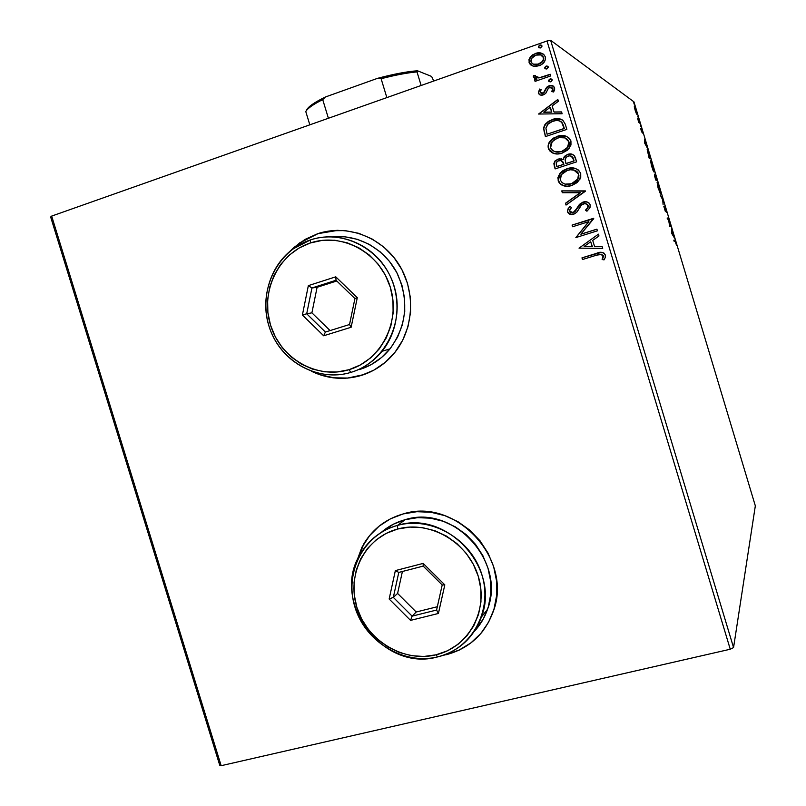 <?xml version="1.0" encoding="UTF-8"?>
<svg xmlns="http://www.w3.org/2000/svg" width="806" height="806" viewBox="0 0 806 806"><rect width="100%" height="100%" fill="white"/><g stroke="black" fill="none" stroke-linecap="round" stroke-linejoin="round"><path stroke-width="1.21" d="M382.084 523.9C374.639 529.29 368.564 535.96 363.869 543.899L356.474 562.034L362.106 547.093L369.561 535.708L379.163 526.127M442.565 655.51L446.292 654.573L442.575 655.51M356.081 563.051L363.687 544.03C372.856 528.887 386.024 518.852 403.191 513.926L390.406 518.842L378.991 526.247L369.38 535.839L361.924 547.224L356.081 563.051M317.927 233.69L299.923 242.848L290.865 250.565L305.323 239.362L317.725 233.69L338.177 230.304M360.987 375.536C344.122 380.331 327.689 378.941 311.67 371.375L320.194 374.85L333.684 377.873L347.457 378.115L360.987 375.536L373.752 370.216L385.258 362.337L395.051 352.192L402.728 340.162L407.977 326.692L410.566 312.335L410.395 297.636L407.463 283.198L401.872 269.587L393.852 257.356L383.727 246.979L371.909 238.878L358.872 233.347L345.129 230.607L331.236 230.728L317.725 233.69L305.111 239.372L293.878 247.513L289.888 251.361L299.711 242.848L317.725 233.69C346.489 224.068 380.593 236.37 398.164 263.3C415.836 290.15 414.375 327.861 395.011 352.252C385.883 363.607 374.538 371.365 360.987 375.536L360.987 375.536M50.667 216.995L219.726 765.206L50.667 216.995L51.675 216.089L547.002 40.985L730.256 649.233L221.156 765.7L51.675 216.089L50.667 216.995M633.969 101.868L755.333 505.856L733.561 647.571L550.629 40.3L633.969 101.868L550.629 40.3L547.002 40.985L51.675 216.089L221.156 765.7L219.726 765.206L221.156 765.7L730.256 649.233L547.002 40.985L550.629 40.3L733.561 647.571L730.256 649.233L733.561 647.571L755.333 505.856L633.969 101.868M636.085 112.951L637.002 114.251L636.518 111.591L634.282 106.08L636.085 112.951L636.851 114.341L636.246 110.664L634.262 106.876L636.085 112.951M640.035 123.328L637.667 118.633L638.826 122.562L640.035 123.328L637.667 118.633L638.826 122.562L640.035 123.328M641.153 130.36L642.15 132.688L641.828 129.968L642.976 133.494L641.556 128.93L641.767 131.559L640.699 128.476L642.191 132.426L641.415 128.738L641.767 131.559L640.669 128.285L641.153 130.36M649.717 155.538L647.178 149.584L649.183 158.238L650.724 158.913L647.278 149.594L649.183 158.238L650.724 158.913L649.717 155.538M657.212 180.504L654.895 174.025L655.207 176.202L654.522 174.761L654.452 175.466L655.741 180.05L657.212 180.504L654.895 174.025L655.207 176.202L654.472 174.731L655.741 180.05L657.212 180.504M663.086 200.039L660.205 194.911L662.723 199.888L663.086 204.492L663.086 200.039L660.205 194.911L662.723 199.888L663.086 204.492L663.086 200.039M670.683 225.327L669.695 225.348L668.506 218.083L667.146 218.023L667.489 219.151L668.496 219.182L669.685 226.476L671.015 226.446L670.683 225.327L669.846 225.589L670.108 226.466L669.846 225.589L670.683 225.327L669.695 225.348L668.506 218.083L667.146 218.023L667.489 219.151L668.496 219.182L669.685 226.476L671.015 226.446L670.683 225.327M675.005 241.185L676.597 245.427L675.045 240.319L673.806 240.188L674.138 241.316L675.196 241.246L675.801 242.697L674.914 240.148L673.806 240.188L674.138 241.316L675.005 241.185M671.831 233.609L674.531 238.153L671.69 228.672L671.771 233.428L674.531 238.153L671.69 228.672L671.831 233.609M665.887 209.248L664.537 206.175L665.081 210.447L663.791 206.215L665.363 211.504L664.9 207.273L666.562 212.482L665.978 209.55L666.562 212.482L664.587 206.135L665.141 210.517L663.791 206.215L665.464 211.635L664.92 207.253L665.887 209.248M660.537 193.752L659.6 188.312L657.092 182.529L659.64 192.332L660.537 193.752L659.6 188.312L657.152 182.529L658.099 188.01L660.537 193.752M654.019 172.051L653.213 167.054L650.573 160.807L652.931 170.167L654.019 172.051L653.112 166.731L650.633 160.817L651.54 166.187L654.019 172.051M644.598 142.984L647.591 148.475L644.74 138.975L644.598 142.984L647.591 148.475L644.74 138.975L644.598 142.984M640.992 126.794L640.407 124.93L640.992 126.794M638.412 118.21L637.828 116.346L638.412 118.21M634.201 104.226L633.627 102.352L634.201 104.226M533.018 66.082L536.04 66.414L540.423 65.205L543.919 62.415L545.34 59.755L545.269 56.783L543.707 54.345L541.108 53.095L536.766 53.055L532.554 54.868L530.277 57.045L528.988 59.624L529.31 63.14L530.56 64.823L533.018 66.082L539.053 65.78L541.682 64.48C544.584 62.616 545.783 60.057 545.269 56.783C543.073 52.974 539.768 51.866 535.345 53.468L530.277 57.045L529.068 62.465L533.018 66.082M550.74 75.935L550.226 74.263L539.496 77.688L536.141 77.336L535.466 75.633L533.562 75.411L533.35 76.51L534.821 78.373L536.867 78.897L534.559 79.693L535.073 81.366L550.74 75.935L550.226 74.263L539.496 77.688L533.562 75.411L533.411 76.872L536.867 78.897L534.559 79.693L535.073 81.366L550.74 75.935M538.297 93.073L540.393 95.037L543.969 94.604L546.115 92.871L548.221 88.378L550.518 87.29L552.745 88.64L551.778 91.521L553.531 91.985L554.609 90.01L554.619 87.794L552.281 85.638L549.007 85.809L546.478 87.511L543.486 92.851L540.604 92.942L540.151 91.572L541.179 89.597L539.546 89.073L538.297 93.073C539.395 95.078 541.078 95.672 543.365 94.856L545.612 93.486L548.554 88.045L549.591 87.461L552.745 88.64L551.778 91.521L553.531 91.985L554.619 87.794C553.39 85.597 551.526 84.932 549.007 85.809L546.75 87.199L543.718 92.67L542.781 93.204L540.181 92.307L541.179 89.597L539.546 89.073L541.158 89.627L539.778 89.194L538.297 93.073M565.318 124.336L562.8 120.134L559.163 118.724L554.236 118.976L548.332 121.394L544.715 124.91L543.597 127.882L545.38 136.607L566.85 129.403L565.318 124.336C562.769 118.794 558.437 117.192 552.322 119.52L545.934 123.348L543.597 127.882L545.38 136.607L566.85 129.403L565.318 124.336M576.622 161.845L574.174 155.457L571.091 153.986L567.646 154.359L564.593 156.283L563.182 159.608L559.324 158.762L555.082 160.857L553.843 163.678L555.122 168.907L576.622 161.845L575.313 157.482C573.761 154.258 571.202 153.211 567.646 154.359L564.19 156.777L563.182 159.608L558.004 159.084L554.629 161.391L554.206 165.834L555.122 168.907L576.622 161.845M585.468 191.183L561.762 190.891L562.306 192.705L580.209 192.725L565.49 203.253L566.034 205.077L585.388 190.901L561.762 190.891L562.306 192.705L580.209 192.725L565.49 203.253L566.034 205.077L585.468 191.183M596.914 229.146L580.854 234.193L593.629 218.265L572.079 225.086L572.582 226.758L588.642 221.68L575.847 237.589L597.417 230.818L596.914 229.146L580.854 234.193L593.75 218.638L572.079 225.086L572.582 226.758L588.642 221.68L575.847 237.589L597.417 230.818L596.914 229.146M596.813 255.099L601.921 254.464L603.18 256.288L602.122 259.532L604.047 259.864L605.225 257.547L605.306 254.988L603.845 252.983L601.447 252.308L581.962 257.87L582.466 259.532L596.813 255.099C599.301 253.779 601.397 253.981 603.09 255.693L602.122 259.532L604.047 259.864L605.185 257.678L605.306 254.988C603.17 252.026 600.248 251.482 596.521 253.356L581.962 257.87L582.466 259.532L596.813 255.099M446.141 654.744L459.088 650.18L470.775 643.057L480.739 633.627L488.567 622.242L493.957 609.336L496.657 595.422L496.577 581.055L493.685 566.789L488.104 553.208L480.064 540.846L469.878 530.207L457.969 521.694L444.811 515.639L430.938 512.273L416.873 511.699L403.191 513.926C455.42 496.99 513.472 558.901 493.343 611.27C484.93 634.06 469.203 648.558 446.141 654.744M579.03 248.147L602.707 248.389L602.163 246.576L594.556 246.495L592.712 240.389L598.969 235.987L598.425 234.163L579.03 248.147L602.707 248.389L602.163 246.576L594.556 246.495L592.712 240.389L598.969 235.987L598.425 234.163L579.03 248.147M590.183 204.815L589.045 203.021L587.171 202.014L582.95 202.094L579.443 204.392L574.487 211.847L572.099 212.754L570.225 212.119L569.681 210.154L571.585 207.464L569.872 206.588L567.938 208.976L567.505 211.938L570.074 214.346L574.527 213.892L577.126 211.807L581.479 205.006L584.783 203.555L586.929 204.17L588.007 205.651L587.342 208.23L585.428 210.205L586.939 211.212L590.002 207.616L590.183 204.815C588.612 202.004 586.194 201.087 582.95 202.094L573.096 212.572L569.711 211.253L569.963 209.459L571.585 207.464L569.872 206.588L567.928 208.996L567.505 211.938C568.855 214.366 570.91 215.121 573.691 214.215L576.703 212.31L581.479 205.006L583.423 203.777L586.133 203.757L587.866 205.278L587.775 207.515L585.428 210.205L586.939 211.212L589.891 207.867L590.183 204.815M572.008 185.43L577.328 182.488L580.743 177.431L580.713 173.371L578.476 170.036L574.849 168.303L568.824 168.202L563.132 170.459L560.039 173.179L557.893 177.612L558.508 181.824L561.349 184.826L566.981 186.236L572.008 185.43L579.867 179.426L580.713 173.371C577.58 168.172 572.965 166.62 566.86 168.736L559.404 174.025L558.135 180.876C561.288 186.005 565.913 187.516 572.008 185.43M562.245 153.08L567.565 150.097L570.97 145.009L570.94 140.939L568.704 137.604L565.087 135.892L559.062 135.831L553.379 138.118L550.297 140.859L548.151 145.312L548.765 149.543L552.372 152.928L557.238 153.916L562.245 153.08L569.439 148.022L570.94 140.939C567.807 135.74 563.192 134.219 557.097 136.365L550.468 140.647C548.372 142.974 547.687 145.624 548.392 148.586C551.546 153.714 556.17 155.205 562.245 153.08M538.569 114.039L562.125 113.737L561.581 111.913L554.004 112.004L552.16 105.888L558.377 101.294L557.823 99.46L538.569 114.039L562.125 113.737L561.581 111.913L554.004 112.004L552.16 105.888L558.377 101.294L557.823 99.46L538.569 114.039M550.82 81.789L552.251 80.096L550.619 78.857L548.564 80.681L548.967 81.557L550.508 81.869L551.566 81.376L552.191 79.764L549.269 79.361L548.614 81.003L550.82 81.789M546.942 68.903L548.362 67.21L546.74 65.971L544.675 67.795L545.078 68.671L546.619 68.994L548.312 66.878L545.481 66.414L544.735 68.127L546.942 68.903M540.604 47.886L542.025 46.184L540.403 44.955L538.348 46.788L538.751 47.665L540.292 47.977L541.975 45.861L539.325 45.287L538.398 47.121L540.604 47.886M312.849 371.778L320.395 374.79L333.875 377.812L347.648 378.054L363.939 374.578M361.169 375.475L363.818 374.619M337.885 230.304L331.427 230.728M480.87 633.445L470.916 642.876L459.229 650.009L446.292 654.573C461.163 650.855 473.364 642.987 482.895 630.967M597.74 253.024L582.154 257.839L582.647 259.482L581.962 257.87L600.571 252.369M602.294 259.502L604.077 259.814L602.122 259.532L603.261 255.663L600.047 254.273M601.246 254.212L601.81 254.333M603.321 255.955L603.331 256.56M603.281 256.852L603.1 257.537M602.948 257.96L602.586 258.857M599.986 252.469L598.787 252.741M602.707 248.369L579.232 248.127L602.707 248.369M592.309 246.455L590.717 241.8L592.309 246.455M584.179 246.394L590.717 241.8L592.118 246.475L584.179 246.394L590.717 241.8L592.118 246.475L584.179 246.394M576.028 237.538L588.823 221.68L576.028 237.538M572.764 226.698L572.079 225.086L593.649 218.315L572.28 225.086L572.764 226.698M581.045 234.183L596.924 229.196L581.045 234.183M585.63 210.205L587.01 211.152L585.428 210.205L587.967 207.525L588.189 205.661L585.388 203.586M571.434 214.557L567.505 211.938L568.129 209.016L570.023 206.658L568.502 208.432M572.804 212.703L575.766 210.688L577.086 207.928L582.95 202.094L585.982 201.762M585.992 201.762L581.247 203.031M580.401 203.676L576.169 210.023M575.897 210.497L574.98 211.595M574.688 211.847L574.013 212.28M568.29 208.744L567.575 211.192L568.331 213.106M568.693 213.479L570.275 214.356M586.939 204.069L587.917 205.036M588.259 206.004L588.168 207.021M587.947 207.565L586.637 209.288M566.205 204.956L565.49 203.253L580.411 192.745L565.691 203.273L566.205 204.956M562.507 192.705L561.762 190.891L585.398 190.931L561.963 190.921L562.507 192.705M565.066 186.095L565.066 186.095C561.832 185.632 559.586 183.909 558.346 180.917L559.616 174.076L566.86 168.736L574.769 168.273L571.041 167.98M558.024 178.882L559.727 183.375L564.22 185.914M569.026 168.252L563.334 170.499L558.699 175.678M558.286 176.836L558.105 177.652M574.013 170.066L576.35 171.094M576.895 171.497L578.003 172.716M578.335 173.26L578.95 175.819M578.869 176.746L577.106 180.292L572.451 183.526M570.104 184.211L568.492 184.433M566.86 184.423L571.696 183.788L577.983 179.043L578.708 174.197L573.771 170.016M560.311 180.091L561.379 174.64L567.353 170.409C572.28 168.686 576.008 169.935 578.517 174.156L577.781 179.003L571.494 183.758C566.598 185.451 562.87 184.221 560.311 180.091L560.16 177.642L561.319 174.741L564.391 171.789L567.353 170.409L570.567 169.764L574.698 170.298L577.308 172.021L578.517 174.156L578.507 177.391L576.905 180.252L571.494 183.758L565.056 184.131L562.155 182.72L560.311 180.091M554.709 161.633L554.054 163.729L555.314 168.847L554.206 165.834L554.84 161.442L558.004 159.084L561.752 158.903M563.545 158.762L564.402 156.838L567.646 154.359L572.179 154.238M570.134 153.996L566.205 155.185L563.817 157.895M561.772 158.913L558.215 159.135L555.405 160.807M571.696 156.243L573.066 157.795M573.529 159.034L574.104 160.948L573.529 159.034L574.104 160.948L565.903 163.527L565.097 159.931L565.802 157.714L568.149 156.032C570.839 155.326 572.562 156.304 573.328 158.973L571.011 155.991M561.238 160.626L563.908 164.303L557.037 166.56L556.301 164.777L556.563 162.046L558.548 160.737C561.067 160.011 562.699 160.898 563.444 163.396L563.696 164.253L563.646 163.447M562.548 161.311L563.384 162.681M563.696 164.253L557.037 166.56L563.908 164.303L556.815 166.51L556.18 162.832L557.933 160.978L561.036 160.575L562.83 161.895L563.696 164.253M573.912 160.898L566.104 163.578L574.104 160.948L565.903 163.527L565.157 159.276L566.961 156.596L569.842 155.79L572.179 156.686L573.912 160.898M553.52 153.362L548.614 148.657C547.909 145.685 548.594 143.045 550.689 140.718L557.097 136.365L566.427 136.325M548.292 146.621L549.49 150.48M549.994 151.115L552.584 152.989M566.255 136.264L563.303 135.63M562.306 135.589L561.278 135.62M559.273 135.902L553.591 138.189L548.967 143.408M548.543 144.566L548.372 145.392M564.956 137.907L565.782 138.249M567.142 139.126L568.945 141.816L564.935 137.897L567.253 139.317L568.945 141.806L567.484 147.417L561.943 151.468L556.17 152.012M569.046 142.209L569.187 143.438M569.107 144.365L567.343 147.921L562.699 151.196M555.072 151.75L561.943 151.468L555.304 151.81L552.412 150.42L550.569 147.79L552.201 141.564L557.601 138.038C562.517 136.285 566.235 137.524 568.744 141.735L568.744 144.979L567.142 147.861L561.732 151.407C556.845 153.12 553.128 151.921 550.569 147.79L551.082 143.287L554.629 139.438L559.183 137.604L564.935 137.897M561.943 151.468L567.686 147.488L568.945 141.806M543.949 130.713L545.561 136.546L543.597 127.882L546.156 123.439L552.322 119.52L561.56 119.399M561.288 119.288L555.435 118.875L549.652 120.85L544.937 125.001L543.768 128.668M543.778 129.353L543.838 129.917M561.167 121.756L559.968 121.081M562.084 122.683L562.659 123.671M563.031 124.517L563.434 125.625M563.797 126.754L564.341 128.557L563.797 126.754L564.341 128.557L547.072 134.199L545.894 128.083L547.748 124.245L552.825 121.202C556.12 119.862 559.072 120.245 561.691 122.361L563.797 126.754L561.903 122.452M538.771 114.029L557.893 99.682L538.771 114.029M554.226 112.105L561.611 112.014L554.226 112.105M543.919 112.246L551.808 112.135L550.397 107.45L551.808 112.135L543.687 112.145L550.176 107.349L551.586 112.044L543.919 112.246M540.413 92.428L543.002 93.315L543.949 92.781L546.75 87.199L549.007 85.809L553.279 86.061M552.039 91.582L552.745 88.64L552.825 90.302M539.869 94.846L538.529 93.194L539.315 94.463M552.463 87.975L552.876 88.539M552.604 90.746L552.241 91.32M553.168 86.01L551.687 85.607M550.236 85.668L546.972 87.32L545.41 90.212M545.199 90.786L543.365 93.164M543.002 93.315L541.148 93.254M549.188 81.678L548.614 81.003L549.984 78.988L551.757 79.149M549.128 79.875L548.967 81.426M551.485 79.059L549.269 79.361M535.244 81.305L534.559 79.693L537.098 79.028L534.801 79.824L535.244 81.305M534.731 78.333L533.411 76.872L533.562 75.411L535.436 75.734L533.794 75.542L534.197 77.91M536.322 77.436L539.728 77.819L550.286 74.444L543.194 76.892M541.108 77.517L540.07 77.759M538.579 77.92L536.373 77.467M545.309 68.812L544.735 68.127L546.095 66.102L547.909 66.293M547.606 66.183L545.722 66.535L545.098 68.56M529.068 61.206L529.885 63.896L531.446 65.437L529.068 62.465L530.277 57.045L535.345 53.468L543.345 54.062M542.68 53.7L538.448 52.995L534.852 53.891L531.013 56.581L529.189 59.926M542.357 55.826L543.103 56.622M543.375 57.095L541.924 55.523M543.687 58.153L543.697 59.201M543.566 59.825L542.992 61.095M542.478 61.78L539.305 64.037M533.27 64.188L538.559 64.097C535.265 65.316 532.736 64.551 530.983 61.8C530.731 59.251 531.769 57.307 534.096 55.967L535.859 55.14C539.154 53.911 541.642 54.687 543.345 57.468L543.425 59.352L542.378 61.488L537.501 64.591M536.635 64.722L533.844 64.409M543.345 57.468L543.335 59.684L542.247 61.649L538.559 64.097L534.217 64.44L532.232 63.573L531.073 62.062L531.507 58.536L535.859 55.14L540.695 54.919L543.345 57.468M538.791 64.238L542.891 61.246L543.566 57.609M538.982 47.826L538.398 47.121L539.768 45.086L541.632 45.317M538.922 46.013L538.771 47.574M541.279 45.176L539.375 45.559M547.072 134.199L545.894 128.083L548.352 123.661L551.626 121.656L556.14 120.487L559.152 120.779L561.691 122.361L564.14 128.466L547.072 134.199M550.176 107.349L551.586 112.044L543.687 112.145L550.176 107.349M673.846 240.329L674.682 240.067L673.846 240.329L674.521 241.256L673.846 240.329M676.597 245.427L675.922 242.656L676.597 245.427M672.123 233.498L672.093 231.896L673.03 235.03L671.821 233.589L672.093 231.896L673.03 235.03L672.123 233.498M667.237 218.325L668.577 218.335L667.831 219.161L667.237 218.325M658.23 188L657.585 183.708L659.459 188.312L660.195 192.624L658.099 188.04L657.353 183.839L658.351 185.128L660.245 192.624L658.23 188M656.024 179.567L656.215 180.201L656.024 179.567M655.893 179.607L656.729 179.335L655.893 179.607M654.774 175.869L656.034 179.123L654.815 175.849L656.034 179.123L655.51 179.285L656.034 179.123L654.553 175.94M655.197 175.164L656.729 179.335L655.883 178.64L655.228 175.154L656.729 179.335L655.54 179.375L656.185 179.174L654.966 175.234M651.681 166.197L651.047 161.996L652.971 166.701L653.676 170.922L651.55 166.248L650.825 162.097L651.853 163.487L653.726 170.932L651.681 166.197M649.404 157.996L650.24 157.724L648.88 157.22L647.621 150.722L650.24 157.724L649.404 157.996M644.961 143.095L645.032 141.806L645.969 144.949L644.709 143.186L645.032 141.806L645.969 144.949L644.961 143.095M642.976 133.494L642.453 131.287L642.976 133.494M638.705 122.149L639.299 121.948L638.705 122.149M638.795 122.431L639.702 122.21L638.795 122.431M635.128 109.878L634.715 107.228L636.105 110.553L636.518 113.213L635.017 109.918L634.604 107.279L635.249 108.155L636.589 113.233L635.128 109.878M649.001 157.18L647.571 150.702L650.24 157.724L649.001 157.18M328.395 118.26L322.722 99.612L325.473 96.972L377.389 78.383L381.117 78.726L386.85 97.597L381.117 78.726C395.272 75.069 407.242 72.792 417.004 71.895L417.478 70.777L431.623 76.449L433.749 81.013L431.623 76.449L417.478 70.777C406.919 71.543 393.56 74.081 377.389 78.383L409.216 71.653L417.478 70.777L417.004 71.895C407.242 72.792 395.272 75.069 381.117 78.726L377.389 78.383L325.473 96.972C314.098 102.513 307.771 106.976 306.492 110.362L308.335 107.682L312.174 104.488L325.473 96.972L322.722 99.612C313.141 104.427 307.499 108.407 305.776 111.55L309.826 124.829L305.776 111.55C307.499 108.407 313.141 104.427 322.722 99.612L328.395 118.26M421.125 85.476L417.004 71.895L421.125 85.476M350.892 372.392L349.008 369.702C316.909 379.586 280.498 358.579 270.494 325.08C260.036 291.732 278.322 253.336 310.34 242.979L299.086 248.026L289.062 255.28L280.629 264.469L274.1 275.209L269.708 287.097L267.612 299.691L267.884 312.506L270.494 325.08L275.36 336.938L282.281 347.648L291.026 356.796L301.263 364.05L312.607 369.128L324.657 371.818L336.938 372.019L349.008 369.702L360.383 364.937L370.629 357.894L379.344 348.827L386.165 338.077L390.819 326.057L393.106 313.242L392.945 300.124L390.316 287.248L385.328 275.108L378.185 264.187L369.168 254.928L358.63 247.684L347.013 242.727L334.772 240.259L322.39 240.349L310.34 242.979L310.471 239.916C277.002 250.777 257.91 290.906 268.841 325.745C279.289 360.735 317.332 382.709 350.892 372.392C320.687 381.581 286.281 365.027 272.519 335.296C258.514 305.675 267.34 267.652 292.991 248.943L310.471 239.916L310.34 242.979C342.187 232.108 380.089 252.772 390.316 287.248C401.015 321.574 381.248 360.332 349.008 369.702L350.892 372.392C384.603 362.619 405.317 322.098 394.124 286.19C383.434 250.122 343.769 228.531 310.471 239.916C337.432 230.909 369.38 242.616 385.691 267.985C402.093 293.283 400.441 328.657 382.054 351.295C373.631 361.551 363.244 368.584 350.892 372.392L354.227 371.284M359.365 369.581C371.506 365.833 381.722 358.922 389.993 348.857C406.859 325.564 409.236 300.356 397.146 273.244C384.744 249.024 358.307 234.214 332.757 236.833L344.837 236.803L357.421 239.332L369.35 244.399L380.17 251.835L389.429 261.325L396.774 272.529L401.882 284.981L404.582 298.2L404.743 311.65L402.365 324.798L397.58 337.13L390.557 348.162L381.601 357.461L371.062 364.685L359.365 369.581M308.345 285.626L335.759 276.821L357.29 297.676L351.134 327.256L323.659 335.78L302.391 315.015L308.345 285.626L302.391 315.015L323.659 335.78L325.392 332.032L306.703 313.786L311.902 312.839L330.087 330.571L311.902 312.839L306.703 313.786L311.942 287.974L317.101 287.299L311.902 312.839L317.101 287.299L311.942 287.974L336.021 280.256L354.922 298.563L349.522 324.526L325.392 332.032L306.703 313.786L302.391 315.015L306.703 313.786L311.942 287.974L308.345 285.626L311.942 287.974L336.021 280.256L335.759 276.821L308.345 285.626M336.777 280.992L317.101 287.299L336.777 280.992M325.392 332.032L323.659 335.78L351.134 327.256L349.522 324.526L325.392 332.032M349.522 324.526L351.134 327.256L357.29 297.676L354.922 298.563L349.522 324.526M354.922 298.563L357.29 297.676L335.759 276.821L336.021 280.256L354.922 298.563M397.57 525.381L397.62 529.028C429.92 520.041 468.145 542.156 478.29 576.361C488.91 610.444 468.679 647.309 436.006 654.825L437.688 656.89C471.863 649.042 493.05 610.505 481.938 574.849C471.329 539.063 431.331 515.951 397.57 525.381C446.534 509.614 500.717 568.059 481.454 616.922C473.545 637.868 458.957 651.198 437.688 656.89C382.87 672.607 329.966 601.437 360.403 553.934C368.947 539.536 381.339 530.016 397.57 525.381L405.146 519.679L397.57 525.381C363.637 534.287 344.081 572.542 354.942 607.14C365.309 641.858 403.675 665.262 437.688 656.89L436.006 654.825L447.552 650.754L457.959 644.387L466.825 635.964L473.787 625.809L478.563 614.303L480.96 601.901L480.87 589.085L478.29 576.361L473.313 564.25L466.14 553.218L457.073 543.707L446.464 536.091L434.736 530.66L422.364 527.628L409.831 527.084L397.62 529.028L386.205 533.391L376.019 539.98L367.435 548.513L360.766 558.679L356.252 570.074L354.056 582.275L354.257 594.818L356.826 607.23L361.672 619.068L368.624 629.879L377.41 639.269L387.726 646.875L399.182 652.417L411.352 655.661L423.785 656.477L436.006 654.825C403.474 662.854 366.75 640.468 356.826 607.23C346.429 574.114 365.168 537.521 397.62 529.028L397.57 525.381M474.25 631.471C480.175 625.134 484.587 617.779 487.499 609.417C506.44 561.439 453.264 504.153 405.146 519.679C396.109 522.157 388.099 526.419 381.127 532.494L393.429 524.172L405.146 519.679L417.689 517.654L430.565 518.187L443.28 521.291L455.319 526.842L466.221 534.64L475.53 544.382L482.895 555.697L487.993 568.129L490.642 581.186L490.723 594.344L488.255 607.079L483.338 618.887L474.25 631.471M395.353 570.608L423.15 563.404L444.811 584.874L438.414 613.457L410.556 620.388L389.157 599.019L395.353 570.608L389.157 599.019L410.556 620.388L412.128 616.147L416.208 612.006L437.336 606.727L416.208 612.006L412.128 616.147L393.328 597.377L397.6 593.438L416.208 612.006L397.6 593.438L393.328 597.377L398.779 572.421L423.19 566.104L442.202 584.955L436.59 610.041L412.128 616.147L393.328 597.377L389.157 599.019L393.328 597.377L398.779 572.421L395.353 570.608L398.779 572.421L423.19 566.104L423.15 563.404L395.353 570.608M402.406 571.484L397.6 593.438L402.406 571.484M412.128 616.147L410.556 620.388L438.414 613.457L436.59 610.041L412.128 616.147M436.59 610.041L438.414 613.457L444.811 584.874L442.202 584.955L436.59 610.041M442.202 584.955L444.811 584.874L423.15 563.404L423.19 566.104L442.202 584.955M674.914 240.148L674.078 240.41M389.993 348.857L382.054 351.295M487.499 609.417L481.454 616.922"/></g></svg>
